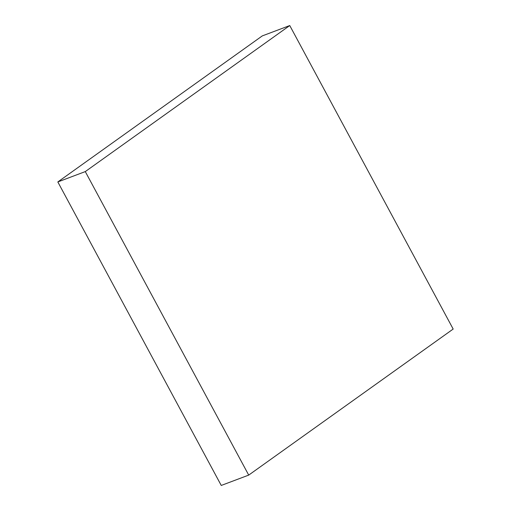 <?xml version="1.0" encoding="UTF-8"?>
<svg xmlns="http://www.w3.org/2000/svg" width="511" height="511" viewBox="0 0 511 511"><rect width="100%" height="100%" fill="white"/><g stroke="black" fill="none" stroke-linecap="round" stroke-linejoin="round"><path stroke-width="0.77" d="M221.244 485.45L248.71 475.102L453.174 329.052L289.756 25.55L85.286 171.594L248.71 475.102L221.244 485.45L57.826 181.948L85.286 171.594L57.826 181.948L262.29 35.898L289.756 25.55L262.29 35.898L57.826 181.948L221.244 485.45M248.71 475.102L453.174 329.052L289.756 25.55L85.286 171.594L248.71 475.102"/></g></svg>
